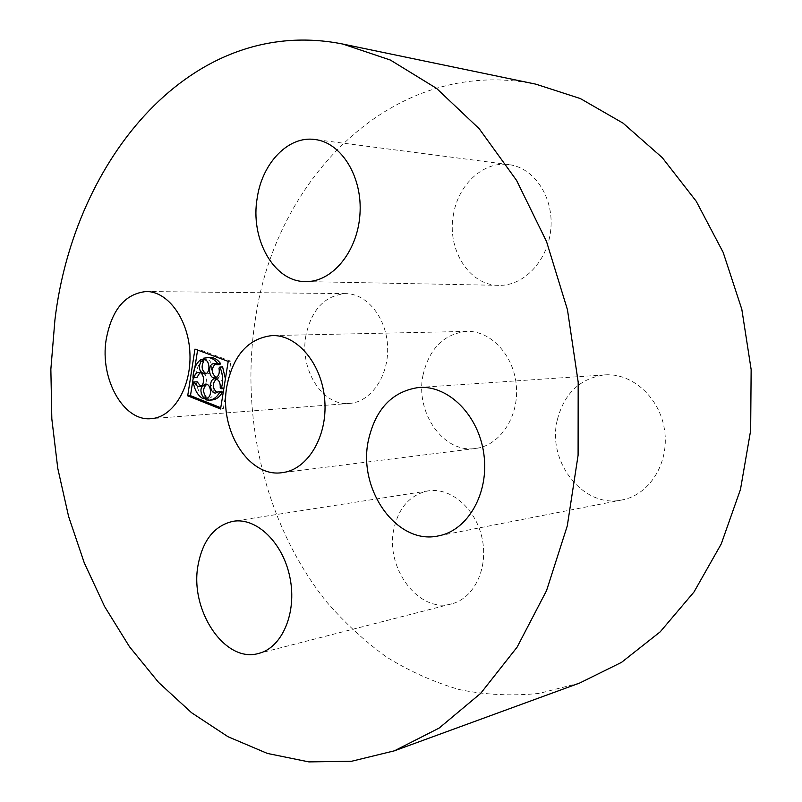 <?xml version="1.0" encoding="UTF-8"?>
<svg xmlns="http://www.w3.org/2000/svg" width="802" height="802" viewBox="0 0 802 802"><rect width="100%" height="100%" fill="white"/><g stroke="black" fill="none" stroke-linecap="round" stroke-linejoin="round"><path stroke-width="0.6" stroke-dasharray="4.01 3.01" d="M557.2 420.338C546.934 462.042 583.545 508.749 622.121 499.927C649.369 494.924 669.379 463.215 664.617 430.564C660.186 397.872 632.287 372.689 604.778 374.885C579.916 378.293 564.057 393.441 557.2 420.338M535.896 84.18C394.113 55.137 275.738 177.553 255.497 318.304C239.698 417.732 265.342 525.17 326.264 601.47C344.369 622.502 364.399 640.988 386.363 656.918C409.291 671.174 433.581 682.051 459.215 689.55C485.431 694.913 512.117 696.186 539.285 693.379L579.635 683.053M453.651 213.502C446.223 248.57 468.829 285.552 498.894 285.352C523.896 286.154 548.217 260.5 550.844 228.77C553.791 197.061 534.062 167.558 508.939 164.631C483.857 160.931 458.764 183.929 453.651 213.502M305.943 335.366C299.266 369.291 322.334 406.434 349.502 403.436C370.724 402.103 388.719 376.349 387.627 347.276C386.815 318.204 367.126 293.552 345.792 293.622C324.95 295.397 311.657 309.311 305.943 335.366M393.842 529.19C385.06 568.107 418.955 613.59 451.596 603.876C474.102 598.412 488.588 568.207 482.132 538.433C475.967 508.608 450.714 487.055 428.108 490.884C410.073 494.814 398.644 507.576 393.842 529.19M423.055 374.975C414.895 412.258 443.336 453.551 475.446 448.488C499.506 445.792 518.824 417.461 516.418 386.634C514.313 355.787 491.095 330.564 466.894 331.396C443.987 333.792 429.371 348.319 423.055 374.975M220.75 407.757L223.327 408.789L220.56 408.99M223.327 408.789L230.986 361.281L228.209 361.391M230.986 361.281L197.763 349.01L194.966 349.091M197.763 349.01L197.593 350.063M194.836 367.727L193.272 377.782M214.976 378.724L217.753 378.584C221.542 379.226 223.297 382.253 223.006 387.667L223.999 388.579L225.402 378.805M217.753 378.584L216.38 378.935M217.182 392.649L218.585 392.85L221.462 391.256M206.194 398.303L208.971 398.123L208.66 399.697L211.888 399.998M208.971 398.123C215.267 398.063 214.365 383.246 208.099 383.937L206.726 384.308M197.172 381.792L196.049 381.872C197.302 389.782 200.54 395.346 205.783 398.554M200.66 386.193L202.074 386.404C208.32 386.404 207.528 371.637 201.312 372.278L199.929 372.639M203.307 359.707C198.515 363.647 196.009 369.632 195.778 377.652M205.903 373.632L207.307 373.862C213.603 373.912 212.931 359.075 206.665 359.667L204.089 359.767M209.613 357.361L206.004 358.153L206.455 359.677M219.768 364.649L216.861 363.486L215.477 363.827M216.149 377.552L217.553 377.762C221.322 376.679 222.725 373.421 221.743 367.978L218.966 368.108M222.615 366.935L221.743 367.978M223.006 387.667L220.219 387.837M206.004 358.153L203.217 358.253M196.049 381.872L193.262 382.023M208.911 398.123L206.254 398.293M208.66 399.697L205.883 399.887M604.778 374.885L418.814 387.476M622.121 499.927L438.473 535.886M508.939 164.631L314.945 139.508M498.894 285.352L305.402 281.582M345.792 293.622L146.405 291.517M349.502 403.436L151.267 418.644M428.108 490.884L233.192 521.28M451.596 603.876L258.675 653.419M466.894 331.396L272.199 335.567M475.446 448.488L282.214 472.649M214.766 377.902L217.553 377.762M214.074 363.597L216.861 363.486M204.53 373.993L207.307 373.862M203.878 359.767L206.665 359.667M199.287 386.564L202.074 386.404M198.525 372.409L201.312 372.278M205.322 384.098L208.099 383.937M215.808 393.02L218.585 392.85"/><path stroke-width="1.2" d="M368.308 440.719C357.752 489.671 396.99 545.4 438.473 535.886C467.787 530.573 489.31 493.22 483.887 454.253C478.814 415.235 448.338 385.06 418.814 387.476C392.188 391.356 375.356 409.1 368.308 440.719M54.917 319.988L50.857 369.251L51.829 418.945L57.764 468.298L68.621 516.548L84.28 562.904L104.631 606.573L129.473 646.703L158.555 682.392L191.568 712.727L228.039 736.737L267.397 753.439L308.9 761.9L351.607 761.258L394.414 750.812L439.145 728.076L480.679 693.359L517.11 647.144L546.533 590.653L567.295 525.821L578.092 455.275L578.182 382.123L567.465 309.772L546.533 241.542L516.578 180.41L479.255 128.791L436.509 88.36L390.363 60.04L342.805 44.05C191.838 13.975 73.834 159.137 54.917 319.988M394.414 750.812L579.635 683.053L621.54 662.352L660.236 631.806L694.011 591.966L721.239 543.946L740.487 489.39L750.662 430.413L751.143 369.501L741.82 309.301L723.183 252.429L696.216 201.242L662.302 157.683L623.094 123.177L580.377 98.576L535.896 84.18L342.805 44.05M257.272 197.603C249.843 238.695 273.723 281.843 305.402 281.582C331.747 282.494 357.391 252.179 359.928 214.645C362.805 177.142 341.512 142.545 314.945 139.508C288.389 135.568 262.344 162.956 257.272 197.603M106.145 339.727C99.709 378.795 123.468 421.782 151.267 418.644C173.001 417.341 191.337 387.607 189.944 353.812C188.821 320.008 168.26 291.387 146.405 291.517C125.102 293.622 111.678 309.692 106.145 339.727M198.074 565.029C189.382 609.861 224.72 663.595 258.675 653.419C282.093 647.795 297.061 612.918 290.023 577.941C283.276 542.904 256.64 517.24 233.192 521.28C214.515 525.5 202.816 540.077 198.074 565.029M226.876 386.233C218.756 429.561 248.6 478.012 282.214 472.649C307.407 469.892 327.587 436.9 324.78 400.629C322.294 364.339 297.532 334.635 272.199 335.567C248.269 338.334 233.161 355.216 226.876 386.233M187.698 395.827L220.56 408.99L228.209 361.391L194.966 349.091L187.698 395.827L190.485 395.657L220.75 407.757M197.593 350.063L194.836 367.727M193.272 377.782L190.485 395.657M216.38 378.935C211.979 383.777 212.239 388.348 217.182 392.649M222.455 392.168L221.462 391.256L218.685 391.426L219.678 392.338C216.971 397.16 213.452 399.777 209.111 400.178L211.888 399.998C216.229 399.586 219.758 396.98 222.455 392.168L219.678 392.338M206.726 384.308C202.876 387.887 202.645 392.108 206.034 396.98L203.257 397.16L203.006 398.734C197.763 395.516 194.515 389.952 193.262 382.023L194.385 381.942C195.377 384.96 197.011 386.504 199.287 386.564C205.533 386.564 204.741 371.757 198.525 372.409C196.209 372.719 194.736 374.484 194.114 377.712L192.991 377.792C193.222 369.752 195.728 363.757 200.51 359.807L200.961 361.331C198.104 367.747 199.287 371.968 204.53 373.993C210.826 374.043 210.144 359.176 203.878 359.767L203.217 358.253L209.613 357.361C213.803 357.311 217.482 359.396 220.63 363.607L217.853 363.717C214.695 359.497 211.016 357.411 206.826 357.461M203.006 398.734L205.783 398.554L206.034 396.98M194.385 381.942L197.172 381.792L200.66 386.193M199.929 372.639L196.901 377.572L194.114 377.712M192.991 377.792L196.901 377.572M205.903 373.632C201.753 370.564 201.031 366.434 203.748 361.231L203.307 359.707L200.51 359.807M218.685 391.426L215.808 393.02C209.422 393.752 208.55 378.724 214.976 378.724C218.766 379.366 220.52 382.404 220.219 387.837L221.222 388.739C223.467 381.321 223.006 374.093 219.838 367.055L218.966 368.108C219.938 373.552 218.545 376.82 214.766 377.902C208.38 378.564 207.648 363.527 214.074 363.597L216.981 364.77L219.768 364.649L220.63 363.607M215.477 363.827C211.026 368.609 211.247 373.191 216.149 377.552M225.402 378.805L222.615 366.935L219.838 367.055M223.838 388.589L221.222 388.739M216.981 364.77L217.853 363.717M203.748 361.231L200.961 361.331M206.254 398.293L206.194 398.303C212.49 398.243 211.578 383.396 205.322 384.098C200.269 386.734 199.578 391.095 203.257 397.16M206.134 398.303L205.883 399.887L209.111 400.178"/></g></svg>
